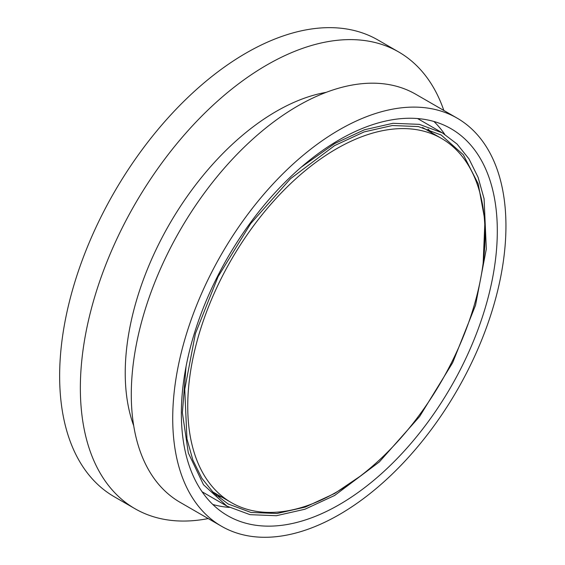 <?xml version="1.0" encoding="UTF-8"?>
<svg xmlns="http://www.w3.org/2000/svg" width="565" height="565" viewBox="0 0 565 565"><rect width="100%" height="100%" fill="white"/><g stroke="black" fill="none" stroke-linecap="round" stroke-linejoin="round"><path stroke-width="0.85" d="M336.401 492.157A210.229 121.376 -60 0 1 231.283 502.568A210.229 121.376 -60 0 1 199.057 334.106A210.229 121.376 -60 0 1 336.401 148.849A210.229 121.376 -60 0 1 441.512 138.439A210.229 121.376 -60 0 1 473.738 306.901A210.229 121.376 -60 0 1 336.401 492.157M301.187 167.198L334.671 143.567L364.397 129.788L392.979 123.297L419.322 124.349L442.409 132.895L457.036 144.026L469.014 158.942L478.096 177.325L484.085 198.774L486.324 248.981L475.532 305.241L452.65 362.73L419.633 416.504L379.32 461.944L334.671 495.441L304.945 509.227L276.363 515.718L250.02 514.666L226.932 506.12L203.492 484.742L188.322 452.946L182.375 412.747L186.026 366.664M483.167 263L484.947 220.625L478.209 183.858L463.342 154.768L441.187 135.014L418.361 126.56L392.315 125.522L364.058 131.935L334.671 145.565L290.53 178.681L250.676 223.613L218.034 276.772L195.405 333.611L184.741 389.236L186.951 438.871L192.87 460.08L201.846 478.251L213.697 492.998L228.154 504.001L250.98 512.455L277.027 513.493L305.284 507.073L334.671 493.45L359.983 476.366M339.332 139.781A223.415 128.989 120 0 0 193.378 336.655A223.415 128.989 120 0 0 227.624 515.683A223.415 128.989 120 0 0 339.332 504.616A223.415 128.989 120 0 0 485.286 307.741A223.415 128.989 120 0 0 451.04 128.714A223.415 128.989 120 0 0 339.332 139.781M212.8 504.474A223.415 128.989 120 0 0 229.277 507.412M457.142 118.142L415.706 94.221A235.619 136.038 120 0 0 297.896 105.888A235.619 136.038 120 0 0 143.969 313.519A235.619 136.038 120 0 0 180.087 502.327L221.522 526.255A235.619 136.038 -60 0 1 185.405 337.446A235.619 136.038 -60 0 1 339.332 129.809A235.619 136.038 -60 0 1 457.142 118.142A235.619 136.038 -60 0 1 493.259 306.95A235.619 136.038 -60 0 1 339.332 514.581A235.619 136.038 -60 0 1 221.522 526.255M133.707 425.742A213.648 123.347 -60 0 1 276.299 111.362A213.648 123.347 -60 0 1 326.189 92.349M208.21 518.571A263.7 152.246 -60 0 1 134.971 508.705A263.7 152.246 -60 0 1 94.546 297.395A263.7 152.246 -60 0 1 266.821 65.017A263.7 152.246 -60 0 1 398.671 51.959A263.7 152.246 -60 0 1 443.836 110.458M398.671 51.959L377.95 39.995A263.7 152.246 120 0 0 246.1 53.061A263.7 152.246 120 0 0 73.831 285.438A263.7 152.246 120 0 0 114.25 496.741L134.971 508.705M444.704 134.279A223.415 128.989 120 0 0 433.92 121.482M231.283 502.568L212.32 491.621M441.512 138.439L422.549 127.492M226.932 506.12L202.086 491.769M442.409 132.895L417.563 118.551M216.437 495.554L221.953 497.179L216.437 495.554M428.016 129.088L432.183 133.05L428.016 129.088"/></g></svg>
